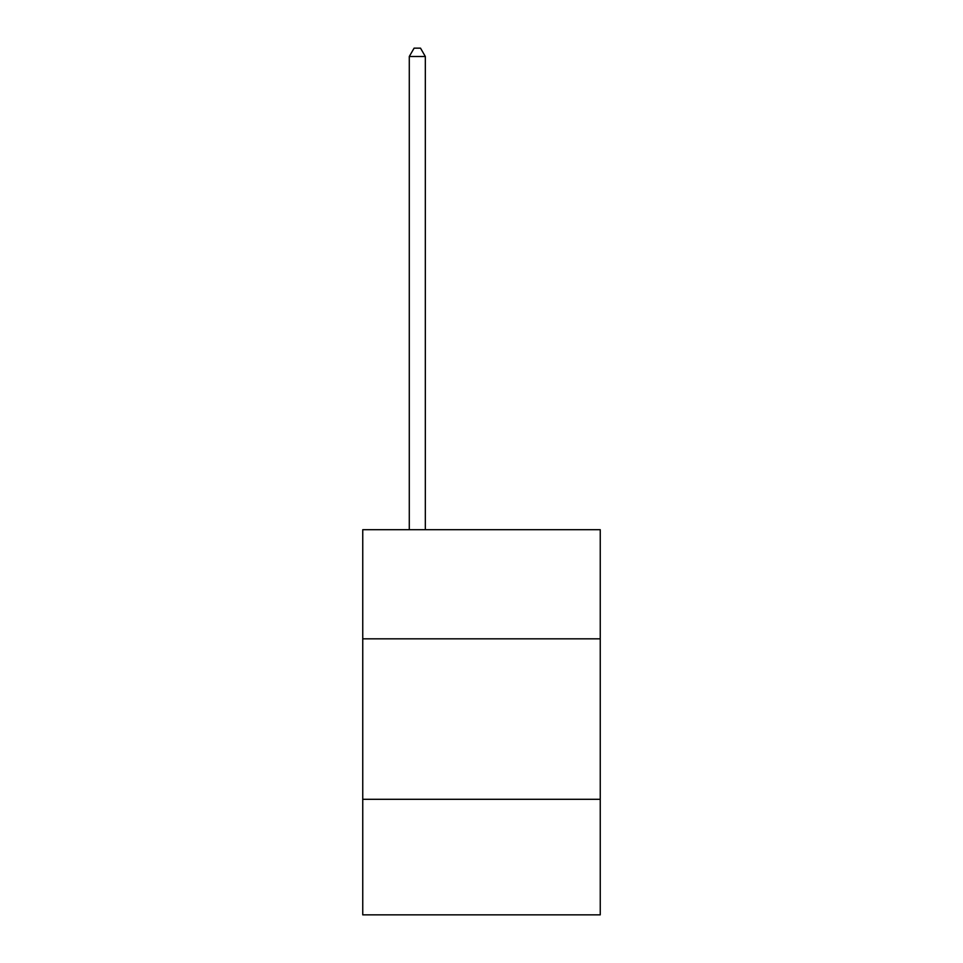<?xml version="1.0" encoding="UTF-8"?>
<svg xmlns="http://www.w3.org/2000/svg" width="963" height="963" viewBox="0 0 963 963"><rect width="100%" height="100%" fill="white"/><g stroke="black" fill="none" stroke-linecap="round" stroke-linejoin="round"><path stroke-width="1.44" d="M600.25 638.83L600.25 529.71L362.75 529.71L362.75 638.83L600.25 638.83L600.25 914.85L362.75 914.85L362.75 638.83M600.25 799.302L362.75 799.302M425.333 529.71L425.333 56.492L409.287 56.492L409.287 529.71M409.287 56.492L414.102 48.15L420.518 48.15L425.333 56.492"/></g></svg>

